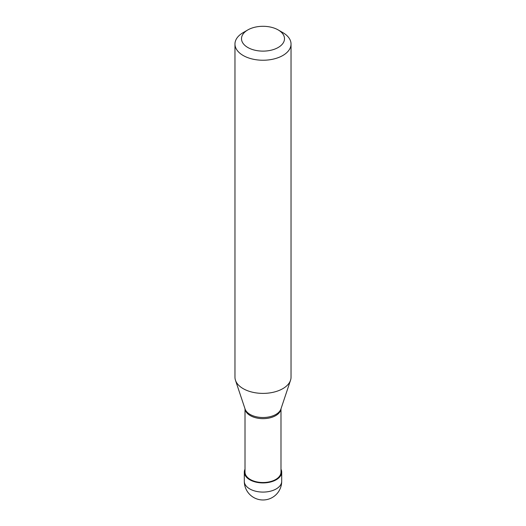 <?xml version="1.0" encoding="UTF-8"?>
<svg xmlns="http://www.w3.org/2000/svg" width="526" height="526" viewBox="0 0 526 526"><rect width="100%" height="100%" fill="white"/><g stroke="black" fill="none" stroke-linecap="round" stroke-linejoin="round"><path stroke-width="0.79" d="M245.011 469.205A18.693 10.79 0 0 0 244.307 472.138A18.693 10.79 0 0 0 255.846 482.105A18.693 10.79 0 0 0 276.216 479.765A18.693 10.79 180 0 0 281.693 472.138A18.693 10.79 180 0 0 280.989 469.205M245.011 408.814L245.011 472.138A17.989 10.389 0 0 0 256.116 481.731A17.989 10.389 0 0 0 275.723 479.482A17.989 10.389 180 0 0 280.989 472.138L280.989 408.814M245.044 408.919A17.989 10.389 0 0 0 256.642 417.979A17.989 10.389 0 0 0 275.723 415.612A17.989 10.389 180 0 0 280.956 408.919M234.964 44.052L234.964 377.201A28.036 16.188 0 0 0 235.47 380.272A28.036 16.188 0 0 0 254.781 392.679A28.036 16.188 0 0 0 282.824 388.648A28.036 16.188 180 0 0 290.53 380.272A28.036 16.188 180 0 0 291.036 377.201L291.036 44.052A28.036 16.188 180 0 1 282.824 55.5A28.036 16.188 0 0 1 252.27 59.004A28.036 16.188 0 0 1 234.964 44.052A28.036 16.188 0 0 1 243.176 32.605L247.799 29.936A21.494 12.407 0 0 0 247.799 47.485A21.494 12.407 0 0 0 278.201 47.485A21.494 12.407 180 0 0 278.201 29.936L282.824 32.605A28.036 16.188 180 0 1 291.036 44.052M243.176 32.605L247.799 29.936A21.494 12.407 180 0 1 278.201 29.936M244.485 473.624L245.195 473.624M281.515 470.645L280.989 470.645M281.693 481.29A18.693 18.693 0 0 1 272.343 497.478A18.693 18.693 0 0 1 244.307 481.29A18.693 10.79 0 0 0 255.846 491.264A18.693 10.79 0 0 0 276.216 488.924A18.693 10.79 180 0 0 281.693 481.29L281.693 472.138M235.47 380.272L245.057 408.958A18.272 10.553 0 0 0 257.648 417.046A18.272 10.553 0 0 0 275.92 414.416A18.272 10.553 180 0 0 280.943 408.958L290.53 380.272M244.307 481.29L244.307 472.138"/></g></svg>
